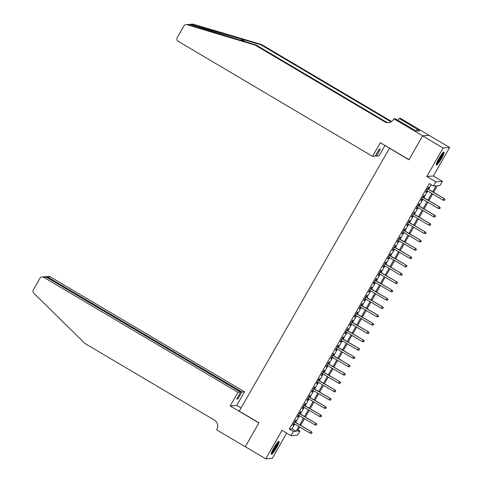 <?xml version="1.0" encoding="UTF-8"?>
<svg xmlns="http://www.w3.org/2000/svg" width="483" height="483" viewBox="0 0 483 483"><rect width="100%" height="100%" fill="white"/><g stroke="black" fill="none" stroke-linecap="round" stroke-linejoin="round"><path stroke-width="0.72" d="M276.59 447.675A7.517 1.141 120.6 0 0 279.035 441.317A7.517 1.141 120.6 0 0 273.831 447.886A7.517 1.141 120.6 0 0 271.38 454.249A7.517 1.141 120.6 0 0 276.59 447.675M441.559 158.454A7.517 1.141 120.6 0 0 444.004 152.097A7.517 1.141 120.6 0 0 438.799 158.666A7.517 1.141 120.6 0 0 436.348 165.029A7.517 1.141 120.6 0 0 441.559 158.454M298.059 429.9L299.955 431.023L297.582 435.183L291.044 435.678L293.416 431.518L296.067 431.319L298.826 426.477M389.527 148.13L239.26 411.154L258.93 422.794L245.279 446.727L265.771 458.85L272.309 458.355L286.703 433.112M389.274 148.154L408.944 159.795L422.595 135.862L429.133 135.367L449.619 147.496L443.08 147.991L426.821 176.494L435.835 181.831L442.374 181.336L440.001 185.496L437.35 185.695L433.583 192.3M426.821 176.494L433.36 175.999L449.619 147.496M433.36 175.999L442.374 181.336M422.595 135.862L443.08 147.991M295.01 422.003L296.025 420.222L295.584 420.258L292.734 425.251L293.175 425.215L294.069 423.657M299.762 413.677L300.776 411.902L300.329 411.933L297.486 416.926L297.926 416.895L298.814 415.338M304.507 405.358L305.522 403.577L305.081 403.613L302.231 408.606L302.672 408.57L303.559 407.012M309.253 397.032L310.267 395.257L309.826 395.287L306.977 400.28L307.417 400.25L308.311 398.692M313.998 388.712L315.013 386.931L314.572 386.968L311.722 391.961L312.169 391.924L313.056 390.367M318.75 380.387L319.764 378.606L319.323 378.642L316.474 383.635L316.914 383.605L317.802 382.047M323.495 372.067L324.51 370.286L324.069 370.322L321.219 375.315L321.66 375.279L322.547 373.721M328.241 363.741L329.255 361.96L328.814 361.996L325.965 366.989L326.411 366.959L327.299 365.396M332.992 355.422L334.007 353.641L333.56 353.671L330.716 358.67L331.157 358.634L332.044 357.076M337.738 347.096L338.752 345.315L338.311 345.351L335.462 350.344L335.902 350.308L336.79 348.75M342.483 338.77L343.498 336.995L343.057 337.025L340.207 342.024L340.648 341.988L341.541 340.43M347.235 330.45L348.249 328.669L347.802 328.706L344.959 333.699L345.399 333.662L346.287 332.105M351.98 322.125L352.995 320.35L352.554 320.38L349.704 325.373L350.145 325.343L351.032 323.785M356.726 313.805L357.74 312.024L357.299 312.06L354.45 317.053L354.89 317.017L355.784 315.459M361.471 305.479L362.485 303.704L362.045 303.735L359.201 308.728L359.642 308.697L360.529 307.14M366.223 297.16L367.237 295.379L366.796 295.415L363.947 300.408L364.387 300.372L365.275 298.814M370.968 288.834L371.982 287.059L371.542 287.089L368.692 292.082L369.133 292.052L370.02 290.494M375.714 280.514L376.728 278.733L376.287 278.769L373.437 283.762L373.884 283.726L374.772 282.169M380.465 272.189L381.479 270.414L381.033 270.444L378.189 275.437L378.63 275.407L379.517 273.849M385.211 263.869L386.225 262.088L385.784 262.124L382.934 267.117L383.375 267.081L384.263 265.523M389.956 255.543L390.97 253.762L390.53 253.798L387.68 258.791L388.121 258.761L389.014 257.204M394.708 247.224L395.722 245.442L395.275 245.479L392.431 250.472L392.872 250.436L393.76 248.878M399.453 238.898L400.467 237.117L400.027 237.153L397.177 242.146L397.618 242.116L398.505 240.552M404.199 230.578L405.213 228.797L404.772 228.827L401.922 233.826L402.363 233.79L403.257 232.232M408.944 222.252L409.958 220.471L409.518 220.508L406.674 225.501L407.115 225.464L408.002 223.907M413.696 213.927L414.71 212.152L414.269 212.182L411.419 217.181L411.86 217.145L412.748 215.587M418.441 205.607L419.455 203.826L419.015 203.862L416.165 208.855L416.606 208.819L417.499 207.261M423.186 197.281L424.201 195.506L423.76 195.537L420.91 200.53L421.357 200.499L422.245 198.942M432.696 191.781L436.113 185.792L433.462 185.991L429.363 183.57L289.317 429.091L291.967 428.892L294.733 424.05M295.674 422.396L299.478 415.73M300.42 414.07L304.224 407.404M305.171 405.75L308.969 399.085M309.917 397.424L313.721 390.759M314.662 389.105L318.466 382.439M319.414 380.779L323.212 374.114M324.159 372.459L327.963 365.794M328.905 364.134L332.709 357.468M333.656 355.814L337.454 349.143M338.402 347.488L342.205 340.823M343.147 339.163L346.951 332.497M347.893 330.843L351.696 324.178M352.644 322.517L356.442 315.852M357.39 314.198L361.193 307.532M362.135 305.872L365.939 299.206M366.887 297.552L370.684 290.887M371.632 289.226L375.436 282.561M376.378 280.907L380.181 274.241M381.129 272.581L384.927 265.916M385.875 264.261L389.678 257.596M390.62 255.936L394.424 249.27M395.366 247.616L399.169 240.951M400.117 239.29L403.921 232.625M404.863 230.971L408.666 224.299M409.608 222.645L413.412 215.979M414.36 214.319L418.157 207.654M419.105 205.999L422.909 199.334M423.851 197.674L427.654 191.008M428.602 189.354L431.259 184.687M427.938 188.962L428.952 187.181L428.512 187.217L425.662 192.21L426.103 192.174L426.99 190.616M291.044 435.678L282.03 430.347L265.771 458.85M289.317 429.091L293.416 431.518M433.462 185.991L435.835 181.831M299.714 427.002L297.305 431.222L299.955 431.023M432.635 193.961L428.832 200.626M427.89 202.28L424.086 208.946M423.144 210.606L419.341 217.272M418.393 218.926L414.595 225.591M413.647 227.251L409.844 233.917M408.902 235.571L405.098 242.243M404.15 243.897L400.353 250.562M399.405 252.217L395.601 258.888M394.659 260.542L390.856 267.208M389.914 268.868L386.11 275.533M385.162 277.188L381.359 283.853M380.417 285.513L376.613 292.179M375.671 293.833L371.868 300.498M370.92 302.159L367.122 308.824M366.174 310.478L362.371 317.144M361.429 318.804L357.625 325.47M356.677 327.124L352.88 333.789M351.932 335.45L348.128 342.115M347.186 343.769L343.383 350.435M342.435 352.095L338.637 358.76M337.689 360.415L333.886 367.086M332.944 368.74L329.14 375.406M328.199 377.06L324.395 383.731M323.447 385.386L319.649 392.051M318.702 393.711L314.898 400.377M313.956 402.031L310.152 408.696M309.205 410.357L305.407 417.022M304.459 418.676L300.655 425.342M299.774 424.823L303.578 418.151M304.519 416.497L308.323 409.832M309.265 408.171L313.069 401.506M314.016 399.852L317.814 393.186M318.762 391.526L322.566 384.86M323.507 383.206L327.311 376.541M328.259 374.88L332.056 368.215M333.004 366.561L336.808 359.895M337.75 358.235L341.553 351.57M342.495 349.915L346.299 343.25M347.247 341.59L351.05 334.924M351.992 333.27L355.796 326.605M356.738 324.944L360.541 318.279M361.489 316.625L365.287 309.953M366.235 308.299L370.038 301.634M370.98 299.979L374.784 293.308M375.732 291.654L379.529 284.988M380.477 283.328L384.281 276.662M385.223 275.008L389.026 268.343M389.968 266.682L393.772 260.017M394.72 258.363L398.523 251.697M399.465 250.037L403.269 243.372M404.211 241.717L408.014 235.052M408.962 233.392L412.76 226.726M413.708 225.072L417.511 218.407M418.453 216.746L422.257 210.081M423.205 208.427L427.002 201.761M427.95 200.101L431.754 193.435M291.967 428.892L296.067 431.319M425.789 191.986L426.103 192.174M421.037 200.312L421.357 200.499M416.292 208.632L416.606 208.819M411.546 216.958L411.86 217.145M406.795 225.283L407.115 225.464M402.049 233.603L402.363 233.79M397.304 241.929L397.618 242.116M392.552 250.248L392.872 250.436M387.807 258.574L388.121 258.761M383.061 266.894L383.375 267.081M378.316 275.219L378.63 275.407M373.564 283.539L373.884 283.726M368.819 291.865L369.133 292.052M364.073 300.185L364.387 300.372M359.322 308.51L359.642 308.697M354.576 316.83L354.89 317.017M349.831 325.156L350.145 325.343M345.079 333.475L345.399 333.662M340.334 341.801L340.648 341.988M335.588 350.127L335.902 350.308M330.843 358.446L331.157 358.634M326.091 366.772L326.411 366.959M321.346 375.092L321.66 375.279M316.6 383.417L316.914 383.605M311.849 391.737L312.169 391.924M307.103 400.063L307.417 400.25M302.358 408.383L302.672 408.57M297.606 416.708L297.926 416.895M292.861 425.028L293.175 425.215M444.825 199.57L444.354 200.403L445.006 199.557L443.883 198.61L443.026 200.107L426.676 190.429M427.527 188.931L444.197 198.585L427.618 188.775M445.006 199.557L444.197 198.585M443.026 200.107L444.354 200.403M442.929 152.743A6.502 0.984 -59.4 0 1 442.156 155.285A6.502 0.984 -59.4 0 1 436.403 163.773M436.783 162.717A6.019 0.912 120.6 0 0 441.553 155.26A6.019 0.912 120.6 0 0 442.186 153.582M436.246 164.431A7.468 1.129 120.6 0 0 442.549 154.856A7.468 1.129 120.6 0 0 443.436 152.29M277.96 441.963A6.502 0.984 -59.4 0 1 277.188 444.505A6.502 0.984 -59.4 0 1 271.434 452.994M271.814 451.937A6.019 0.912 120.6 0 0 276.584 444.481A6.019 0.912 120.6 0 0 277.218 442.802M271.277 453.658A7.468 1.129 120.6 0 0 277.58 444.076A7.468 1.129 120.6 0 0 278.468 441.51M189.614 24.561L187.03 24.754A2.892 2.844 -94.3 0 0 186.015 24.645L189.614 24.561L256.105 45.022L385.579 121.662A6.744 6.629 -94.3 0 0 388.93 122.579M189.632 24.373L192.554 24.15A2.892 2.844 85.7 0 1 193.568 24.259L261.671 44.599L260.705 44.678L190.984 24.458L189.046 24.428M385.011 145.461L379.089 155.846L376.444 156.045L380.387 149.138L379.131 149.235L375.188 156.142L372.55 156.341L178.33 41.387A2.892 2.844 -94.3 0 1 177.297 37.432L183.775 26.076A2.892 2.844 -94.3 0 1 186.015 24.645M256.105 45.022L255.133 45.1L384.613 121.734A6.744 6.629 -94.3 0 0 393.675 119.301L393.935 118.848L395.215 118.752L416.316 131.05L419.721 130.79L399.193 118.45L400.473 118.347L429.158 135.325L422.619 135.82L409.016 159.668L380.332 142.69L372.55 156.341M261.671 44.599L391.152 121.239A6.744 6.629 -94.3 0 0 391.653 121.505M391.188 121.794A6.744 6.629 -94.3 0 1 390.186 121.311L260.705 44.678M187.03 24.754L255.133 45.1M393.935 118.848L422.619 135.82M376.444 156.045L375.545 155.514M399.193 118.45L398.058 120.43A6.744 6.629 -94.3 0 0 398.101 120.364M417.264 129.335L416.292 131.038M237.962 392.293L43.742 277.339A2.892 2.844 -94.3 0 0 39.86 278.383L33.381 289.74A2.892 2.844 -94.3 0 0 33.87 293.272L84.948 343.473L214.422 420.107A6.744 6.629 85.7 0 1 216.837 429.333L216.577 429.792L245.255 446.763L258.858 422.921L230.18 405.943L237.962 392.293L240.606 392.093L236.664 399L237.92 398.91L241.856 391.997L244.501 391.798L50.28 276.844L47.642 277.043L47.286 277.671M241.856 391.997L47.642 277.043L46.09 276.65L48.638 276.457A2.892 2.844 85.7 0 1 50.28 276.844M241.053 408.014L236.712 405.448L244.501 391.798M230.18 405.943L236.712 405.448M240.606 392.093L46.386 277.139L43.742 277.339M237.92 398.91L237.02 398.378M42.099 276.952L44.647 276.759L46.386 277.139M45.456 276.801L46.09 276.65M440.079 207.889L439.602 208.722L440.255 207.877L439.132 206.935L438.28 208.433L421.925 198.755M422.782 197.257L439.452 206.911L422.873 197.094M440.255 207.877L439.452 206.911M438.28 208.433L439.602 208.722M435.334 216.215L434.857 217.048L435.509 216.203L434.386 215.255L433.535 216.752L417.179 207.074M418.036 205.577L434.706 215.231L418.127 205.42M435.509 216.203L434.706 215.231M433.535 216.752L434.857 217.048M430.588 224.541L430.111 225.368L430.764 224.523L429.641 223.581L428.783 225.078L412.434 215.4M413.285 213.903L429.955 223.557L413.376 213.74M430.764 224.523L429.955 223.557M428.783 225.078L430.111 225.368M425.837 232.86L425.366 233.694L426.012 232.848L424.895 231.9L424.038 233.398L407.688 223.72M408.54 222.222L425.209 231.876L408.63 222.065M426.012 232.848L425.209 231.876M424.038 233.398L425.366 233.694M421.091 241.186L420.615 242.013L421.267 241.168L420.144 240.226L419.292 241.723L402.937 232.045M403.794 230.548L420.464 240.202L403.885 230.391M421.267 241.168L420.464 240.202M419.292 241.723L420.615 242.013M416.346 249.506L415.869 250.339L416.521 249.494L415.398 248.546L414.541 250.049L398.191 240.365M399.043 238.868L415.718 248.522L399.139 238.711M416.521 249.494L415.718 248.522M414.541 250.049L415.869 250.339M411.594 257.831L411.124 258.659L411.776 257.813L410.653 256.871L409.795 258.369L393.446 248.691M394.297 247.193L410.967 256.847L394.388 247.036M411.776 257.813L410.967 256.847M409.795 258.369L411.124 258.659M406.849 266.151L406.372 266.984L407.024 266.139L405.901 265.191L405.05 266.694L388.694 257.016M389.552 255.513L406.221 265.167L389.642 255.356M407.024 266.139L406.221 265.167M405.05 266.694L406.372 266.984M402.104 274.477L401.627 275.31L402.279 274.459L401.156 273.517L400.298 275.014L383.949 265.336M384.806 263.839L401.476 273.493L384.897 263.682M402.279 274.459L401.476 273.493M400.298 275.014L401.627 275.31M397.352 282.796L396.881 283.63L397.533 282.784L396.41 281.843L395.553 283.34L379.203 273.662M380.055 272.158L396.724 281.818L380.145 272.001M397.533 282.784L396.724 281.818M395.553 283.34L396.881 283.63M392.607 291.122L392.13 291.955L392.782 291.11L391.659 290.162L390.807 291.66L374.452 281.981M375.309 280.484L391.979 290.138L375.4 280.327M392.782 291.11L391.979 290.138M390.807 291.66L392.13 291.955M387.861 299.442L387.384 300.275L388.036 299.43L386.913 298.488L386.062 299.985L369.706 290.307M370.564 288.81L387.233 298.464L370.654 288.647M388.036 299.43L387.233 298.464M386.062 299.985L387.384 300.275M383.11 307.768L382.639 308.601L383.291 307.756L382.168 306.808L381.31 308.305L364.961 298.627M365.812 297.13L382.482 306.783L365.903 296.973M383.291 307.756L382.482 306.783M381.31 308.305L382.639 308.601M378.364 316.087L377.893 316.92L378.539 316.075L377.416 315.133L376.565 316.631L360.215 306.953M361.067 305.455L377.736 315.109L361.157 305.292M378.539 316.075L377.736 315.109M376.565 316.631L377.893 316.92M373.619 324.413L373.142 325.246L373.794 324.401L372.671 323.453L371.819 324.95L355.464 315.272M356.321 313.775L372.991 323.429L356.412 313.618M373.794 324.401L372.991 323.429M371.819 324.95L373.142 325.246M368.873 332.733L368.396 333.566L369.048 332.721L367.925 331.779L367.068 333.276L350.718 323.598M351.57 322.101L368.245 331.755L351.66 321.938M369.048 332.721L368.245 331.755M367.068 333.276L368.396 333.566M364.122 341.058L363.651 341.892L364.303 341.046L363.18 340.098L362.322 341.596L345.973 331.918M346.824 330.42L363.494 340.074L346.915 330.263M364.303 341.046L363.494 340.074M362.322 341.596L363.651 341.892M359.376 349.384L358.899 350.211L359.551 349.366L358.428 348.424L357.577 349.921L341.221 340.243M342.079 338.746L358.748 348.4L342.169 338.583M359.551 349.366L358.748 348.4M357.577 349.921L358.899 350.211M354.631 357.704L354.154 358.537L354.806 357.692L353.683 356.744L352.825 358.241L336.476 348.563M337.333 347.066L354.003 356.72L337.424 346.909M354.806 357.692L354.003 356.72M352.825 358.241L354.154 358.537M349.879 366.029L349.408 366.857L350.06 366.011L348.937 365.07L348.08 366.567L331.73 356.889M332.582 355.391L349.251 365.045L332.672 355.234M350.06 366.011L349.251 365.045M348.08 366.567L349.408 366.857M345.134 374.349L344.657 375.182L345.309 374.337L344.186 373.389L343.335 374.893L326.979 365.208M327.836 363.711L344.506 373.365L327.927 363.554M345.309 374.337L344.506 373.365M343.335 374.893L344.657 375.182M340.388 382.675L339.911 383.502L340.563 382.657L339.44 381.715L338.589 383.212L322.233 373.534M323.091 372.037L339.76 381.691L323.181 371.88M340.563 382.657L339.76 381.691M338.589 383.212L339.911 383.502M335.637 390.995L335.166 391.828L335.818 390.982L334.695 390.035L333.838 391.538L317.488 381.86M318.339 380.356L335.009 390.01L318.43 380.199M335.818 390.982L335.009 390.01M333.838 391.538L335.166 391.828M330.891 399.32L330.42 400.153L331.066 399.302L329.943 398.36L329.092 399.858L312.743 390.179M313.594 388.682L330.263 398.336L313.684 388.525M331.066 399.302L330.263 398.336M329.092 399.858L330.42 400.153M326.146 407.64L325.669 408.473L326.321 407.628L325.198 406.686L324.347 408.183L307.991 398.505M308.848 397.002L325.518 406.662L308.939 396.845M326.321 407.628L325.518 406.662M324.347 408.183L325.669 408.473M321.4 415.966L320.923 416.799L321.575 415.954L320.452 415.006L319.595 416.503L303.246 406.825M304.097 405.328L320.772 414.982L304.187 405.171M321.575 415.954L320.772 414.982M319.595 416.503L320.923 416.799M316.649 424.285L316.178 425.118L316.83 424.273L315.707 423.331L314.85 424.829L298.5 415.151M299.351 413.653L316.021 423.307L299.442 413.49M316.83 424.273L316.021 423.307M314.85 424.829L316.178 425.118M311.903 432.611L311.426 433.444L312.078 432.599L310.955 431.651L310.104 433.148L293.749 423.47M294.606 421.973L311.275 431.627L294.696 421.816M312.078 432.599L311.275 431.627M310.104 433.148L311.426 433.444M239.822 38.435L245.702 41.918M385.579 121.662L384.613 121.734M390.186 121.311L391.152 121.239M193.568 24.259L190.984 24.458"/></g></svg>
